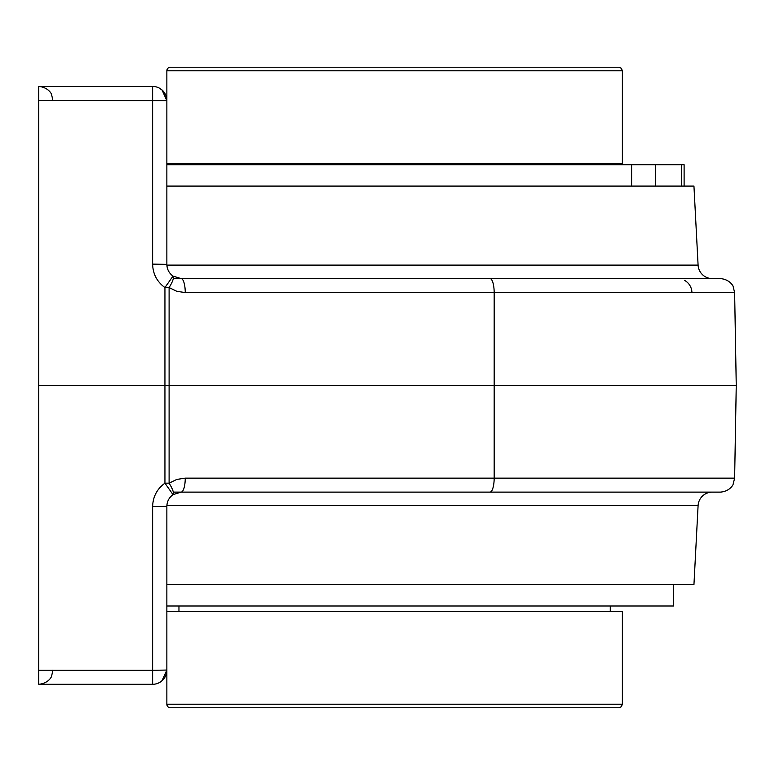 <?xml version="1.0" encoding="UTF-8"?>
<svg xmlns="http://www.w3.org/2000/svg" width="775" height="775" viewBox="0 0 775 775"><rect width="100%" height="100%" fill="white"/><g stroke="black" fill="none" stroke-linecap="round" stroke-linejoin="round"><path stroke-width="1.16" d="M734.632 478.136L733.102 484.307C733.489 484.046 730.186 491.36 720.401 492.125L181.098 492.125A14.231 4.166 -90 0 0 185.264 478.136L734.632 478.136L736.25 385.369L38.75 385.369L38.75 670.307L152.627 670.307L152.627 506.608L166.858 506.356L166.858 670.055L166.858 611.698L622.373 611.698L622.373 704.223L166.858 704.223A3.555 3.555 0 0 0 170.422 707.778L618.818 707.778L621.347 706.722L622.373 704.223M162.043 89.987L166.858 100.672L166.858 228.78M622.373 70.777L621.347 68.278L618.818 67.222L170.422 67.222A3.555 3.555 0 0 0 166.858 70.777L622.373 70.777L622.373 163.302L166.858 163.302L166.858 100.672L166.858 264.372C167.003 269.283 169.057 273.188 173.019 276.094A14.231 3.342 124.6 0 1 169.105 287.564L169.105 483.164A14.231 3.342 55.4 0 1 173.019 494.644C169.057 497.54 167.003 501.444 166.858 506.356M38.75 670.307L38.75 684.296L152.627 684.296L152.627 670.307L166.858 670.055L162.043 680.741M158.962 682.804L162.169 680.615M158.962 87.924L162.169 90.113M166.858 584.65L693.945 584.65L698.091 505.61A14.231 14.231 0 0 1 712.303 492.125L173.319 492.125M622.373 278.603L712.303 278.603A14.231 14.231 0 0 1 698.091 265.118L693.945 186.078L166.858 186.078M712.303 278.603L173.319 278.603M52.981 100.672L51.538 94.405C51.828 94.589 48.825 87.343 38.75 86.432L152.627 86.432A14.231 14.231 0 0 1 166.858 100.672L38.75 100.421L38.75 385.369M38.75 86.432L38.75 100.421M181.098 278.603L720.401 278.603C730.186 279.378 733.489 286.682 733.102 286.421L734.632 292.592L185.264 292.592A14.231 4.166 -90 0 0 181.098 278.603L173.019 276.094L164.939 287.564C156.996 281.771 152.888 273.953 152.627 264.12L166.858 264.372M181.098 492.125L173.019 494.644L164.939 483.164L164.939 287.564L169.105 287.564L176.807 291.303L185.264 292.592M166.858 670.055A14.231 14.231 0 0 1 152.627 684.296A14.231 14.231 0 0 0 166.858 670.055L166.858 704.223M691.93 292.592A14.231 14.231 0 0 0 688.21 283.243A14.231 14.231 0 0 1 691.93 292.592M688.035 283.059A14.231 14.231 0 0 0 684.383 280.279A14.231 14.231 0 0 1 688.035 283.059M536.968 67.222L252.272 67.222M166.858 164.726L684.112 164.726L684.112 186.078M673.62 584.65L673.62 606.002L166.858 606.002M698.091 505.61L166.887 505.61M166.887 265.118L698.091 265.118M490.013 492.125A14.231 4.166 90 0 0 494.179 478.136L494.179 292.592A14.231 4.166 -90 0 0 490.013 278.603M152.627 506.608C152.888 496.775 156.996 488.967 164.939 483.164L169.105 483.164L176.807 479.434L185.264 478.136M152.627 264.12L152.627 86.432M631.615 164.726L631.615 186.078M655.582 164.726L655.582 186.078M681.39 164.726L681.39 186.078M52.981 670.055L51.538 676.323C51.828 676.139 48.825 683.385 38.75 684.296M734.632 292.592L736.25 385.369M166.858 70.777L166.858 100.672M178.957 163.302L178.957 164.726M610.274 163.302L610.274 164.726M178.957 606.002L178.957 611.698M610.274 606.002L610.274 611.698"/></g></svg>

